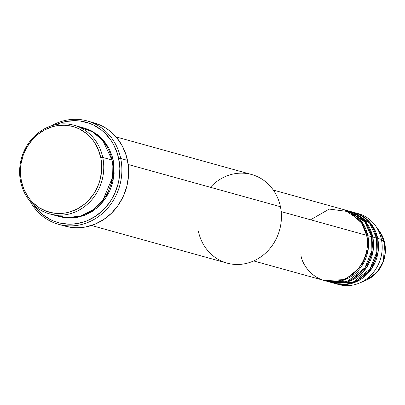 <?xml version="1.0" encoding="UTF-8"?>
<svg xmlns="http://www.w3.org/2000/svg" width="405" height="405" viewBox="0 0 405 405"><rect width="100%" height="100%" fill="white"/><g stroke="black" fill="none" stroke-linecap="round" stroke-linejoin="round"><path stroke-width="0.61" d="M356.522 213.212A36.769 33.407 105.5 0 1 375.298 225.504L379.52 231.265L384.73 243.127A1.534 0.314 -11.7 0 1 384.75 243.162A1.534 0.314 168.3 0 0 384.73 243.127A31.327 28.461 -74.5 0 0 379.52 231.265L384.75 243.162C386.962 260.253 380.685 272.646 365.907 280.336A31.327 28.461 -74.5 0 0 384.73 243.127L381.414 239.426L384.73 243.127L383.343 261.549L376.974 272.317L365.907 280.336L359.321 283.1A36.769 33.407 105.5 0 1 336.894 283.961M300.895 254.669C301.71 265.366 316.629 286.912 341.05 280.23C365.269 272.59 370.064 245.238 366.611 235.32A36.769 33.407 -74.5 0 0 343.582 209.562L273.334 190.077M344.812 209.901A36.769 33.407 105.5 0 0 344.194 209.739L361.366 221.257L367.841 235.659L368.236 249.212L361.67 266.151L345.192 279.566L324.542 280.589A36.769 33.407 105.5 0 0 325.154 280.771L328.86 281.794A36.769 33.407 -74.5 0 0 371.547 236.687A36.769 33.407 -74.5 0 0 348.518 210.929L344.812 209.901A36.769 33.407 105.5 0 1 367.841 235.659L371.547 236.687L367.841 235.659A36.769 33.407 105.5 0 1 325.154 280.771M327.022 281.222L347.895 280.974L364.991 267.725L371.901 250.498L371.547 236.687L364.763 221.884L346.65 210.473M349.748 211.273A36.769 33.407 105.5 0 0 349.13 211.106L366.302 222.628L372.777 237.031L373.172 250.579L366.606 267.518L350.128 280.933L329.478 281.961A36.769 33.407 105.5 0 0 330.09 282.138L333.796 283.166A36.769 33.407 -74.5 0 0 376.478 238.054A36.769 33.407 -74.5 0 0 353.454 212.301L349.748 211.273A36.769 33.407 105.5 0 1 372.777 237.031L376.478 238.054L372.777 237.031A36.769 33.407 105.5 0 1 330.09 282.138M334.839 281.414L337.81 281.551M331.958 282.594L352.831 282.341L369.927 269.092L376.837 251.864L376.478 238.054L369.699 223.256L351.586 211.845M354.684 212.64A36.769 33.407 105.5 0 0 354.066 212.478L371.238 223.995L377.713 238.398L378.108 251.951L371.542 268.885L355.063 282.305L334.414 283.328A36.769 33.407 105.5 0 0 335.026 283.505L338.727 284.533A36.769 33.407 -74.5 0 0 381.414 239.426A36.769 33.407 -74.5 0 0 358.384 213.668L354.684 212.64A36.769 33.407 105.5 0 1 377.713 238.398L381.414 239.426L377.713 238.398A36.769 33.407 105.5 0 1 335.026 283.505M54.108 214.807L66.779 217.713L80.519 216.002L93.211 209.603L103.062 199.832L112.382 177.749L112.013 159.995L102.759 157.429A45.962 41.761 105.5 0 1 49.4 213.815A45.962 41.761 105.5 0 1 20.614 181.622L21.369 181.045A44.434 40.368 105.5 0 1 52.25 126.775A44.434 40.368 105.5 0 1 100.774 157.661L102.759 157.429A45.962 41.761 -74.5 0 0 52.564 125.479A45.962 41.761 -74.5 0 0 20.614 181.622A45.962 41.761 105.5 0 1 73.973 125.236A45.962 41.761 105.5 0 1 102.759 157.429L112.013 159.995A45.962 41.761 -74.5 0 0 83.228 127.803L73.973 125.236M210.387 187.287A45.962 41.761 105.5 0 1 251.647 174.52A45.962 41.761 105.5 0 1 280.432 206.717A45.962 41.761 -74.5 0 0 251.647 174.52L116.043 136.905M58.457 224.279A53.622 48.716 105.5 0 1 30.39 201.695A53.622 48.716 -74.5 0 0 90.69 221.206A53.622 48.716 -74.5 0 0 120.71 158.497A53.622 48.716 105.5 0 1 58.457 224.279L65.245 226.162A53.622 48.716 -74.5 0 0 127.494 160.375L120.71 158.497L118.721 158.725A52.093 47.324 105.5 0 1 91.92 218.437A52.093 47.324 105.5 0 1 33.797 205.178L39.214 211.567L42.748 214.701L50.635 219.718L54.908 221.555L59.348 222.922L68.556 224.183L73.234 224.066L82.514 222.355L87.024 220.771L95.58 216.224L103.234 209.998L109.694 202.328L112.398 198.04L114.716 193.504L118.098 183.875L119.136 178.873L119.845 168.728L119.51 163.686L117.485 153.9L113.719 144.828L111.223 140.667L105.133 133.306L101.599 130.172L93.712 125.15L89.439 123.312L80.438 121.07L75.796 120.685L66.45 121.414L61.838 122.518L56.148 124.598A52.093 47.324 105.5 0 1 118.721 158.725L120.71 158.497A53.622 48.716 -74.5 0 0 51.435 125.828A53.622 48.716 105.5 0 1 87.126 120.933A53.622 48.716 105.5 0 1 120.71 158.497L127.494 160.375A53.622 48.716 -74.5 0 0 93.909 122.816L87.126 120.933M113.248 160.34L113.744 177.248L105.573 198.384L96.739 208.15L85.06 215.171L71.938 218.067L59.272 216.548L64.881 217.753L68.982 218.093L77.223 217.455L85.278 215.08L92.826 211.071L99.579 205.578L105.28 198.809L109.709 191.028L112.696 182.528L114.124 173.644L113.942 164.714L112.155 156.082L108.829 148.073L104.095 141.006L98.137 135.143L91.181 130.714L83.491 127.889M281.186 211.623L366.611 235.32L281.186 211.623M128.188 164.486L280.432 206.717L128.188 164.486M375.298 225.504A36.769 33.407 105.5 0 1 381.414 239.426A36.769 33.407 105.5 0 1 359.321 283.1M21.369 181.045L23.849 189.13L27.763 196.45L30.213 199.736L32.957 202.733L39.229 207.73L46.342 211.253L54.022 213.167L61.97 213.394L65.954 212.873L69.888 211.931L77.461 208.833L84.407 204.216L87.561 201.391L93.074 194.851L95.377 191.195L98.982 183.288L100.243 179.111L101.625 170.525L101.447 161.894L100.774 157.661L98.288 149.582L94.375 142.256L91.93 138.971L86.169 133.306L79.441 129.023L75.796 127.459L72.009 126.294L64.157 125.216L56.184 125.834L52.25 126.775L44.677 129.873L37.731 134.49L34.577 137.315L29.064 143.861L24.786 151.379L23.161 155.419L21.014 163.863L20.518 168.181L20.407 172.515L21.369 181.045L20.614 181.622A45.962 41.761 -74.5 0 0 70.809 213.572A45.962 41.761 -74.5 0 0 102.759 157.429L100.774 157.661A44.434 40.368 105.5 0 1 69.888 211.931A44.434 40.368 105.5 0 1 21.369 181.045M49.4 213.815L58.654 216.381A45.962 41.761 -74.5 0 0 112.013 159.995L102.941 140.753L92.775 131.924L78.519 126.811M93.869 122.806L101.751 125.813L105.933 128.172L109.866 130.982L116.822 137.821L122.34 146.068L126.223 155.409L128.309 165.483L128.522 175.902L126.851 186.265L123.368 196.177L118.204 205.259L111.552 213.157L103.67 219.566L94.866 224.243L85.47 227.013L80.666 227.64L75.851 227.757L71.072 227.362L65.2 226.147M91.474 225.489L227.073 263.103A45.962 41.761 -74.5 0 0 280.432 206.717A45.962 41.761 105.5 0 1 248.483 262.855A45.962 41.761 105.5 0 1 198.288 230.906M253.677 260.942L323.924 280.427A36.769 33.407 -74.5 0 0 366.611 235.32L361.645 223.069L349.145 211.709L329.235 209.071L310.574 219.773M337.881 281.541L334.859 281.409M342.812 282.913L339.795 282.781M70.956 218.103L69.432 217.763"/></g></svg>
